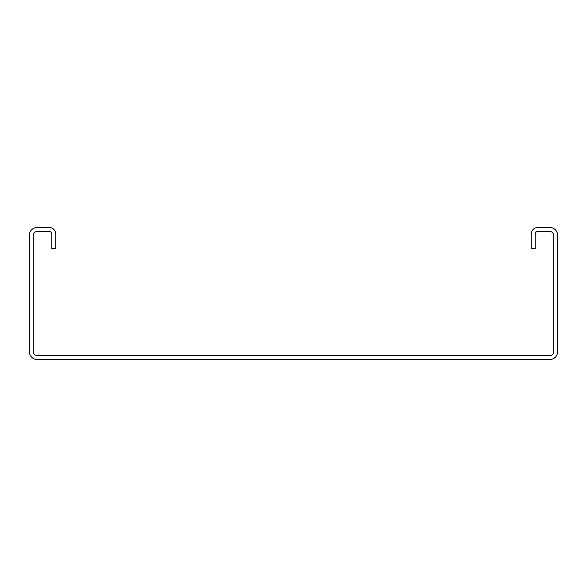 <?xml version="1.0" encoding="UTF-8"?>
<svg xmlns="http://www.w3.org/2000/svg" width="587" height="587" viewBox="0 0 587 587"><rect width="100%" height="100%" fill="white"/><g stroke="black" fill="none" stroke-linecap="round" stroke-linejoin="round"><path stroke-width="0.88" d="M549.726 227.463L537.839 227.463A6.604 6.604 0 0 0 531.235 234.066L531.235 248.595L535.197 248.595L535.197 234.066A2.642 2.642 0 0 1 537.839 231.425L549.726 231.425A3.962 3.962 0 0 1 553.688 235.387L553.688 351.613A3.962 3.962 0 0 1 549.726 355.575L37.274 355.575A3.962 3.962 0 0 1 33.312 351.613L33.312 235.387A3.962 3.962 0 0 1 37.274 231.425L49.161 231.425A2.642 2.642 0 0 1 51.803 234.066L51.803 248.595L55.765 248.595L55.765 234.066A6.604 6.604 0 0 0 49.161 227.463L37.274 227.463A7.925 7.925 0 0 0 29.35 235.387L29.35 351.613A7.925 7.925 0 0 0 37.274 359.538L549.726 359.538A7.925 7.925 0 0 0 557.65 351.613L557.65 235.387A7.925 7.925 0 0 0 549.726 227.463"/></g></svg>
